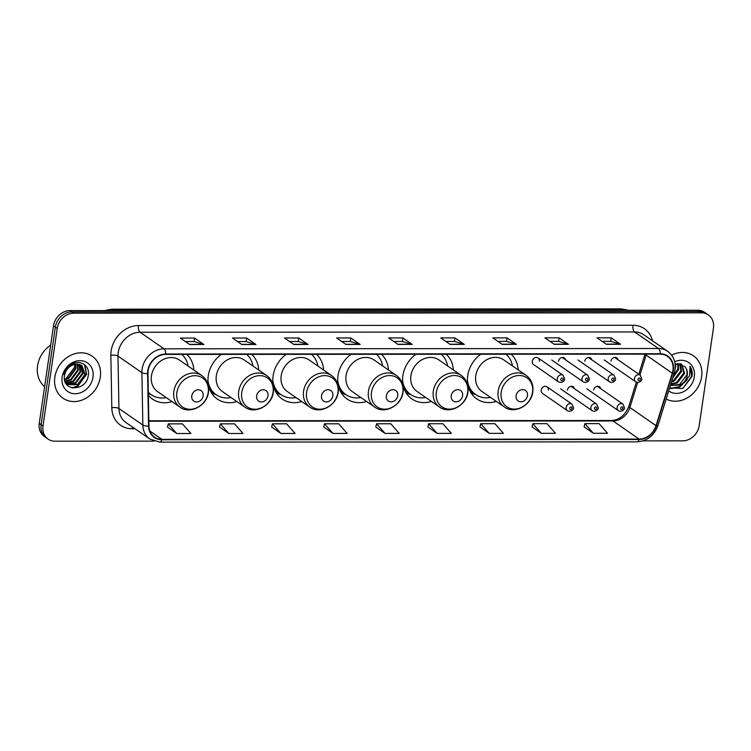<?xml version="1.0" encoding="UTF-8"?>
<svg xmlns="http://www.w3.org/2000/svg" width="751" height="751" viewBox="0 0 751 751"><rect width="100%" height="100%" fill="white"/><g stroke="black" fill="none" stroke-linecap="round" stroke-linejoin="round"><path stroke-width="1.13" d="M480.753 354.237A28.256 23.91 124.7 0 0 467.732 375.669A28.256 23.91 124.7 0 0 476.744 398.884A28.256 23.91 124.7 0 0 496.327 401.419M415.894 354.275A28.256 23.91 124.7 0 0 402.865 375.707A28.256 23.91 124.7 0 0 411.877 398.922A28.256 23.91 124.7 0 0 431.459 401.456M351.027 354.312A28.256 23.91 124.7 0 0 338.006 375.744A28.256 23.91 124.7 0 0 347.009 398.959A28.256 23.91 124.7 0 0 366.601 401.494M286.159 354.35A28.256 23.91 124.7 0 0 273.139 375.782A28.256 23.91 124.7 0 0 282.151 398.997A28.256 23.91 124.7 0 0 301.733 401.532M221.292 354.388A28.256 23.91 124.7 0 0 208.271 375.819A28.256 23.91 124.7 0 0 217.283 399.034A28.256 23.91 124.7 0 0 236.865 401.569M148.369 395.364A28.256 23.91 124.7 0 0 152.415 399.063A28.256 23.91 124.7 0 0 172.007 401.607M548.286 390.098A3.999 3.38 124.7 0 0 547.019 386.812A3.999 3.38 124.7 0 0 543.452 386.793A3.999 3.38 124.7 0 0 541.189 390.107A3.999 3.38 124.7 0 0 542.466 393.393L567.456 410.694A3.999 3.38 -55.3 0 1 566.179 407.408A3.999 3.38 -55.3 0 1 568.441 404.104A3.999 3.38 -55.3 0 1 572.009 404.122L573.548 407.793C573.961 409.295 570.694 412.552 567.456 410.694M532.281 361.259A3.999 3.38 124.7 0 0 533.557 364.545L558.547 381.846A3.999 3.38 -55.3 0 1 557.27 378.56A3.999 3.38 -55.3 0 1 559.542 375.256A3.999 3.38 -55.3 0 1 563.1 375.275L538.11 357.964A3.999 3.38 124.7 0 0 534.552 357.945A3.999 3.38 124.7 0 0 532.281 361.259M258.72 370.008A28.256 23.91 124.7 0 0 251.688 354.369M323.587 369.98A28.256 23.91 124.7 0 0 316.556 354.331M388.445 369.943A28.256 23.91 124.7 0 0 381.424 354.294M453.313 369.905A28.256 23.91 124.7 0 0 446.282 354.256M518.181 369.868A28.256 23.91 124.7 0 0 511.149 354.219M193.852 370.046A28.256 23.91 124.7 0 0 186.83 354.406M574.477 388.708A3.999 3.38 124.7 0 0 573.248 386.803A3.999 3.38 124.7 0 0 569.69 386.784A3.999 3.38 124.7 0 0 567.418 390.088M600.706 388.689A3.999 3.38 124.7 0 0 599.476 386.784A3.999 3.38 124.7 0 0 595.918 386.765A3.999 3.38 124.7 0 0 593.647 390.069M539.387 361.25A3.999 3.38 124.7 0 0 538.11 357.964M565.578 359.86A3.999 3.38 124.7 0 0 564.339 357.955A3.999 3.38 124.7 0 0 560.781 357.936A3.999 3.38 124.7 0 0 558.509 361.24M591.807 359.842A3.999 3.38 124.7 0 0 590.568 357.936A3.999 3.38 124.7 0 0 587.01 357.917A3.999 3.38 124.7 0 0 584.738 361.231M618.035 359.832A3.999 3.38 124.7 0 0 616.796 357.927A3.999 3.38 124.7 0 0 613.238 357.908A3.999 3.38 124.7 0 0 610.976 361.212M643.1 440.865L682.79 440.846A15.996 13.537 124.7 0 0 699.219 425.592L713.45 328.065A15.996 13.537 124.7 0 0 708.353 314.922L704.616 312.332A15.996 13.537 124.7 0 0 697.735 310.238L69.918 310.595A15.996 13.537 124.7 0 0 53.49 325.85L39.259 423.376A15.996 13.537 124.7 0 0 44.356 436.519L46.224 437.814A15.996 13.537 124.7 0 1 41.127 424.672A15.996 13.537 124.7 0 0 46.224 437.814L48.092 439.11A15.996 13.537 124.7 0 0 54.973 441.194L153.964 441.137M708.353 314.922A15.996 13.537 124.7 0 0 701.472 312.829L73.654 313.186A15.996 13.537 124.7 0 0 57.226 328.431L55.358 327.136L41.127 424.672L55.358 327.136A15.996 13.537 124.7 0 1 71.786 311.89A15.996 13.537 124.7 0 0 55.358 327.136L53.49 325.85M701.472 312.829L699.603 311.534L71.786 311.89L699.603 311.534A15.996 13.537 124.7 0 1 706.484 313.627A15.996 13.537 124.7 0 0 699.603 311.534L697.735 310.238M54.842 377.199A25.59 21.657 124.7 0 0 63 398.218A25.59 21.657 124.7 0 0 85.783 398.34A25.59 21.657 124.7 0 0 100.296 377.171A25.59 21.657 124.7 0 0 92.138 356.143A25.59 21.657 124.7 0 0 69.364 356.03A25.59 21.657 124.7 0 0 54.842 377.199A25.59 21.657 124.7 0 0 63 398.218A25.59 21.657 124.7 0 0 85.783 398.34A25.59 21.657 124.7 0 0 100.296 377.171A25.59 21.657 124.7 0 0 92.138 356.143A25.59 21.657 124.7 0 0 69.364 356.03A25.59 21.657 124.7 0 0 54.842 377.199M666.184 399.025A25.59 21.657 124.7 0 0 701.603 376.833A25.59 21.657 124.7 0 0 693.445 355.805A25.59 21.657 124.7 0 0 671.657 355.157A25.59 21.657 124.7 0 1 693.445 355.805L693.445 355.805A25.59 21.657 124.7 0 1 701.603 376.833A25.59 21.657 124.7 0 1 666.184 399.025M148.144 370.684A17.057 14.438 -55.3 0 1 165.671 354.416L660.157 354.134A17.057 14.438 -55.3 0 1 667.498 356.368A17.057 14.438 -55.3 0 1 672.295 373.209L656.027 425.639A17.057 14.438 -55.3 0 1 639.148 439.082L161.897 439.344A17.057 14.438 -55.3 0 1 154.556 437.12A17.057 14.438 -55.3 0 1 148.933 425.92L147.966 373.5A17.057 14.438 -55.3 0 1 148.144 370.684M147.769 370.684A17.489 14.795 124.7 0 0 147.581 373.576L148.548 425.995A17.489 14.795 124.7 0 0 161.831 439.757L639.092 439.485A17.489 14.795 124.7 0 0 656.393 425.704L672.652 373.275A17.489 14.795 124.7 0 0 660.213 353.73L165.727 354.012A17.489 14.795 124.7 0 0 147.769 370.684M602.105 341.358L610.741 341.348L620.213 344.118A4.262 1.962 90 0 1 620.551 344.287L611.201 337.819L596.998 337.828L606.339 344.296L620.551 344.287M610.685 341.348L611.201 337.819M550.023 341.386L558.66 341.376L568.132 344.155A4.262 1.962 90 0 1 568.469 344.315L559.12 337.847L544.916 337.856L554.266 344.324L568.469 344.315M558.613 341.376L559.12 337.847M497.941 341.414L506.578 341.414L516.05 344.183A4.262 1.962 90 0 1 516.388 344.343L507.047 337.875L492.834 337.884L502.184 344.352L516.388 344.343M506.531 341.414L507.047 337.875M445.859 341.442L454.496 341.442L463.968 344.211A4.262 1.962 90 0 1 464.306 344.371L454.965 337.903L440.753 337.912L450.102 344.38L464.306 344.371M454.449 341.442L454.965 337.903M185.45 341.592L194.087 341.583L203.559 344.362A4.262 1.962 90 0 1 203.896 344.521L194.556 338.053L180.353 338.063L189.693 344.531L203.896 344.521M194.04 341.583L194.556 338.053M237.532 341.564L246.168 341.555L255.64 344.334A4.262 1.962 90 0 1 255.978 344.493L246.638 338.025L232.434 338.034L241.775 344.502L255.978 344.493M246.121 341.555L246.638 338.025M289.614 341.536L298.25 341.527L307.722 344.296A4.262 1.962 90 0 1 308.06 344.465L298.72 337.997L284.516 337.997L293.857 344.474L308.06 344.465M298.203 341.527L298.72 337.997M341.696 341.508L350.332 341.498L359.804 344.268A4.262 1.962 90 0 1 360.142 344.437L350.801 337.959L336.598 337.969L345.939 344.437L360.142 344.437M350.285 341.498L350.801 337.959M393.777 341.47L402.414 341.47L411.886 344.24A4.262 1.962 90 0 1 412.224 344.399L402.883 337.931L388.68 337.941L398.021 344.409L412.224 344.399M402.367 341.47L402.883 337.931M57.226 328.431L42.995 425.967A15.996 13.537 124.7 0 0 48.092 439.11M479.964 426.878L489.201 433.355L503.405 433.346L494.937 423.695L480.724 423.695L479.945 426.943M532.046 426.85L541.274 433.318L555.487 433.318L547.01 423.658L532.806 423.667L532.027 426.915M584.128 426.821L593.356 433.289L607.559 433.28L599.091 423.63L584.888 423.639L584.109 426.887M323.719 426.972L332.956 433.44L347.159 433.43L338.692 423.78L324.488 423.789L323.7 427.037M271.637 427L280.874 433.468L295.077 433.458L286.61 423.808L272.406 423.817L271.618 427.066M219.555 427.028L228.792 433.496L242.995 433.487L234.528 423.836L220.325 423.846L219.545 427.094M167.473 427.056L176.71 433.524L190.914 433.524L182.446 423.864L168.243 423.874L167.464 427.122M427.882 426.915L437.12 433.383L451.323 433.374L442.855 423.724L428.652 423.733L427.863 426.972M385.038 433.411L399.241 433.402L390.773 423.752L376.57 423.761L375.782 427.009L385.038 433.411L376.57 423.761M332.956 433.44L324.488 423.789M280.874 433.468L272.406 423.817M228.792 433.496L220.325 423.846M176.71 433.524L168.243 423.874M437.12 433.383L428.652 423.733M489.201 433.355L480.724 423.695M541.274 433.318L532.806 423.667M593.356 433.289L584.888 423.639M50.683 345.066A26.651 22.558 124.7 0 0 37.55 365.878A26.651 22.558 124.7 0 0 44.609 386.681M74.396 362.771L74.64 367.22L65.712 378.964M75.926 364.132L76.011 368.685L68.82 378.363L64.539 379.706M75.438 364.188L75.429 368.281L68.238 377.96L64.464 379.236M77.7 364.094L78.348 370.309L71.157 379.987L64.962 381.367M77.287 364.085L77.766 369.896L70.575 379.574L64.839 380.982M79.268 364.338L80.686 371.923L73.495 381.602L65.525 382.719M78.893 364.254L80.104 371.52L72.913 381.198L65.375 382.409M80.657 364.817L83.023 373.538L75.832 383.217L66.097 383.723M80.329 364.676L82.432 373.134L75.241 382.813L65.966 383.517M76.912 364.085A12.054 10.195 124.7 0 0 64.53 375.575C61.46 391.806 86.14 391.59 88.177 376.073C90.796 365.211 78.714 358.227 70.003 365.202L63.657 374.439C66.463 367.436 70.876 363.982 76.912 364.085L81.897 365.521L85.351 375.153L78.16 384.831L67.074 384.568L66.238 383.93M81.606 365.324L84.769 374.749L77.578 384.428L66.726 384.324M62.136 377.19A17.386 14.71 124.7 0 0 75.156 393.749A17.386 14.71 124.7 0 0 93.011 377.171A17.386 14.71 124.7 0 0 79.991 360.621A17.386 14.71 124.7 0 0 62.136 377.19M84.478 364.582L86.309 374.045L77.494 386.108L71.908 387.826M84.835 364.864L86.609 374.242L77.785 386.305L72.631 387.976M203.145 395.89A6.393 5.417 124.7 0 0 198.348 389.797A6.393 5.417 124.7 0 0 191.777 395.899A6.393 5.417 124.7 0 0 196.574 401.992A6.393 5.417 124.7 0 0 203.145 395.89M201.812 375.566L179.433 360.058A19.188 16.24 124.7 0 0 162.347 359.973A19.188 16.24 124.7 0 0 151.458 375.847A19.188 16.24 124.7 0 0 157.579 391.618L179.968 407.117C190.022 414.824 207.079 405.643 208.478 392.106C209.285 385.038 207.069 379.518 201.812 375.566A19.188 16.24 124.7 0 0 184.737 375.481A19.188 16.24 124.7 0 0 173.847 391.355A19.188 16.24 124.7 0 0 179.968 407.117M188.116 366.075A25.327 21.432 124.7 0 0 181.817 354.406M148.313 392.426A25.327 21.432 124.7 0 0 150.35 394.068L151.28 394.716A25.327 21.432 124.7 0 0 166.262 397.636M148.304 392.135A25.327 21.432 124.7 0 0 151.28 394.716M268.013 395.852A6.393 5.417 124.7 0 0 263.216 389.76A6.393 5.417 124.7 0 0 256.645 395.861A6.393 5.417 124.7 0 0 261.442 401.954A6.393 5.417 124.7 0 0 268.013 395.852M266.68 375.528L244.291 360.02A19.188 16.24 124.7 0 0 227.215 359.936A19.188 16.24 124.7 0 0 216.326 375.81A19.188 16.24 124.7 0 0 222.446 391.581L244.826 407.08C254.889 414.787 271.946 405.606 273.345 392.069C274.153 385 271.937 379.48 266.68 375.528A19.188 16.24 124.7 0 0 249.604 375.444A19.188 16.24 124.7 0 0 238.715 391.318A19.188 16.24 124.7 0 0 244.826 407.08M252.984 366.037A25.327 21.432 124.7 0 0 246.675 354.369M208.609 385.826A25.327 21.432 124.7 0 0 215.218 394.031L216.147 394.679A25.327 21.432 124.7 0 0 231.13 397.598M207.971 380.494A25.327 21.432 124.7 0 0 216.147 394.679M332.871 395.815A6.393 5.417 124.7 0 0 328.084 389.722A6.393 5.417 124.7 0 0 321.512 395.824A6.393 5.417 124.7 0 0 326.3 401.916A6.393 5.417 124.7 0 0 332.871 395.815M331.548 375.491L309.159 359.982A19.188 16.24 124.7 0 0 292.073 359.898A19.188 16.24 124.7 0 0 281.184 375.772A19.188 16.24 124.7 0 0 287.304 391.543L309.694 407.042C319.757 414.749 336.814 405.568 338.203 392.031C339.02 384.963 336.795 379.443 331.548 375.491A19.188 16.24 124.7 0 0 314.462 375.406A19.188 16.24 124.7 0 0 303.573 391.28A19.188 16.24 124.7 0 0 309.694 407.042M317.851 366A25.327 21.432 124.7 0 0 311.543 354.331M273.477 385.789A25.327 21.432 124.7 0 0 280.076 393.993L281.015 394.641A25.327 21.432 124.7 0 0 295.997 397.561M272.838 380.466A25.327 21.432 124.7 0 0 281.015 394.641M397.739 395.777A6.393 5.417 124.7 0 0 392.951 389.685A6.393 5.417 124.7 0 0 386.38 395.786A6.393 5.417 124.7 0 0 391.168 401.879A6.393 5.417 124.7 0 0 397.739 395.777M396.415 375.453L374.026 359.945A19.188 16.24 124.7 0 0 356.941 359.86A19.188 16.24 124.7 0 0 346.051 375.735A19.188 16.24 124.7 0 0 352.172 391.506L374.561 407.004C384.625 414.712 401.672 405.54 403.071 391.994C403.888 384.925 401.663 379.405 396.415 375.453A19.188 16.24 124.7 0 0 379.33 375.369A19.188 16.24 124.7 0 0 368.441 391.243A19.188 16.24 124.7 0 0 374.561 407.004M382.71 365.972A25.327 21.432 124.7 0 0 376.411 354.294M338.344 385.751A25.327 21.432 124.7 0 0 344.944 393.956L345.882 394.604A25.327 21.432 124.7 0 0 360.865 397.523M337.706 380.428A25.327 21.432 124.7 0 0 345.882 394.604M462.607 395.739A6.393 5.417 124.7 0 0 457.81 389.647A6.393 5.417 124.7 0 0 451.238 395.749A6.393 5.417 124.7 0 0 456.035 401.841A6.393 5.417 124.7 0 0 462.607 395.739M461.274 375.416L438.884 359.917A19.188 16.24 124.7 0 0 421.809 359.823A19.188 16.24 124.7 0 0 410.919 375.697A19.188 16.24 124.7 0 0 417.04 391.468L439.419 406.976C449.483 414.674 466.54 405.502 467.939 391.956C468.746 384.887 466.531 379.377 461.274 375.416A19.188 16.24 124.7 0 0 444.198 375.331A19.188 16.24 124.7 0 0 433.308 391.205A19.188 16.24 124.7 0 0 439.419 406.976M447.577 365.934A25.327 21.432 124.7 0 0 441.269 354.265M403.203 385.714A25.327 21.432 124.7 0 0 409.811 393.918L410.741 394.566A25.327 21.432 124.7 0 0 425.723 397.486M402.564 380.391A25.327 21.432 124.7 0 0 410.741 394.566M527.465 395.702A6.393 5.417 124.7 0 0 522.677 389.609A6.393 5.417 124.7 0 0 516.106 395.711A6.393 5.417 124.7 0 0 520.903 401.804A6.393 5.417 124.7 0 0 527.465 395.702M526.141 375.378L503.752 359.879A19.188 16.24 124.7 0 0 486.676 359.785A19.188 16.24 124.7 0 0 475.787 375.66A19.188 16.24 124.7 0 0 481.898 391.431L504.287 406.939C514.351 414.636 531.408 405.465 532.797 391.919C533.614 384.85 531.398 379.339 526.141 375.378A19.188 16.24 124.7 0 0 509.056 375.293A19.188 16.24 124.7 0 0 498.166 391.168A19.188 16.24 124.7 0 0 504.287 406.939M512.445 365.897A25.327 21.432 124.7 0 0 506.136 354.228M468.07 385.676A25.327 21.432 124.7 0 0 474.67 393.881L475.608 394.528A25.327 21.432 124.7 0 0 490.591 397.448M467.432 380.353A25.327 21.432 124.7 0 0 475.608 394.528M678.219 363.428L678.679 369.285L672.661 378.138M677.665 363.437L677.937 368.779L673.084 376.767M680.199 363.662L681.645 371.341L674.342 380.945L671.46 382.015M679.739 363.568L680.904 370.825L673.6 380.438L671.704 381.236M681.692 364.16L684.612 373.397L677.308 383.001L670.746 384.324M681.401 364.038L683.87 372.881L676.567 382.484L670.887 383.864M669.639 387.873L682.762 388.52L692.103 376.326C692.61 372.562 691.924 369.257 690.047 366.413L689.625 375.763L683.663 382.597A12.054 10.195 124.7 0 0 687.24 375.218A12.054 10.195 124.7 0 0 684.818 366.544C686.743 368.825 687.418 371.623 686.836 374.937L679.533 384.54L670.446 385.291M683.663 382.597L680.275 385.056L670.39 385.47M675.834 363.681L675.027 369.576M675.065 369.267A12.054 10.195 124.7 0 0 675.562 367.136A12.054 10.195 124.7 0 0 675.581 363.737M668.69 390.933A17.386 14.71 124.7 0 0 684.274 391.309A17.386 14.71 124.7 0 0 694.309 376.833A17.386 14.71 124.7 0 0 674.698 361.766M684.818 366.544L675.083 363.869M690.047 366.413L691.755 376.091L682.837 388.474M685.766 381.095L679.43 386.671L670.418 388.389M687.212 379.677L679.796 386.925L670.887 388.661M628.155 310.285A21.328 18.043 124.7 0 0 622.739 309.393L113.288 309.684A21.328 18.043 124.7 0 0 107.6 310.576M114.574 310.576L113.288 309.684A10.664 4.9 -90 0 0 111.796 309.177L621.246 308.886L628.409 310.285M39.259 423.376L42.995 425.967M69.918 310.595L73.654 313.186M621.246 308.886A10.664 4.9 -90 0 1 622.739 309.393L624.025 310.285M672.295 373.209L646.132 355.092A17.057 14.438 124.7 0 0 646.404 354.143M639.955 375.012L646.132 355.092A9.594 1.784 -162.8 0 1 645.165 354.143M134.992 428.755L132.063 428.765A26.651 22.558 -55.3 0 1 111.815 407.784L110.848 355.364A26.651 22.558 -55.3 0 1 138.513 325.54L632.999 325.258A5.332 2.45 -90 0 0 634.595 331.961L140.099 332.242A21.328 18.043 124.7 0 0 118.198 352.566A21.328 18.043 124.7 0 0 117.973 356.096L118.94 408.516A21.328 18.043 124.7 0 0 125.961 422.513L149.881 439.072A21.328 18.043 -55.3 0 1 142.859 425.075A5.332 1.84 -1.1 0 0 148.548 425.995M632.999 325.258A26.651 22.558 -55.3 0 1 652.563 340.832M643.767 334.749A21.328 18.043 124.7 0 0 634.595 331.961L658.505 348.52A21.328 18.043 -55.3 0 1 667.686 351.308L643.767 334.749M111.815 407.784A5.332 1.84 178.9 0 1 118.94 408.516L142.859 425.075L141.892 372.656A21.328 18.043 -55.3 0 1 142.117 369.135A21.328 18.043 -55.3 0 1 164.018 348.802A5.332 2.45 90 0 1 165.727 354.012M147.581 373.576A5.332 1.84 -1.1 0 1 141.892 372.656L117.973 356.096A5.332 1.84 178.9 0 0 110.848 355.364M149.881 439.072L159.803 442.114A5.332 2.45 -90 0 0 161.831 439.757M639.092 439.485A5.332 2.45 90 0 1 637.055 441.841C647.184 441.1 654.149 435.646 657.97 425.488L674.238 373.059C676.651 363.878 674.464 356.631 667.686 351.308M656.393 425.704A5.332 0.986 17.2 0 0 657.97 425.488M672.652 373.275A5.332 0.986 17.2 0 0 674.238 373.059M660.213 353.73A5.332 2.45 -90 0 0 658.505 348.52L164.018 348.802L140.099 332.242A5.332 2.45 -90 0 1 138.513 325.54M132.495 427.028A5.332 2.45 -90 0 0 132.063 428.765M639.148 439.082L612.994 420.964A17.057 14.438 124.7 0 0 629.873 407.521L637.646 382.447M656.027 425.639L629.873 407.521A9.594 1.784 -162.8 0 1 628.869 406.263L636.35 382.156M161.897 439.344L149.881 431.027M148.848 421.227L612.994 420.964A9.594 4.412 -90 0 0 611.652 420.513C619.35 420.072 625.085 415.322 628.869 406.263M411.886 344.24L397.786 344.249M359.804 344.268L345.704 344.277M307.722 344.296L293.622 344.305M255.64 344.334L241.54 344.334M203.559 344.362L189.459 344.371M463.968 344.211L449.868 344.221M516.05 344.183L501.95 344.193M568.132 344.155L554.022 344.155M620.213 344.118L606.104 344.127M208.196 392.473A17.63 14.917 124.7 0 0 194.997 375.688A17.63 14.917 124.7 0 0 176.879 392.491A17.63 14.917 124.7 0 0 190.087 409.286A17.63 14.917 124.7 0 0 208.196 392.473M148.322 392.951A25.562 21.629 124.7 0 0 151.101 394.594M273.064 392.435A17.63 14.917 124.7 0 0 259.855 375.65A17.63 14.917 124.7 0 0 241.747 392.454A17.63 14.917 124.7 0 0 254.955 409.248A17.63 14.917 124.7 0 0 273.064 392.435M209.961 389.966A25.562 21.629 124.7 0 0 215.969 394.557M337.931 392.407A17.63 14.917 124.7 0 0 324.723 375.613A17.63 14.917 124.7 0 0 306.615 392.416A17.63 14.917 124.7 0 0 319.823 409.211A17.63 14.917 124.7 0 0 337.931 392.407M274.819 389.929A25.562 21.629 124.7 0 0 280.836 394.519M402.799 392.369A17.63 14.917 124.7 0 0 389.591 375.575A17.63 14.917 124.7 0 0 371.482 392.379A17.63 14.917 124.7 0 0 384.69 409.173A17.63 14.917 124.7 0 0 402.799 392.369M339.687 389.891A25.562 21.629 124.7 0 0 345.704 394.482M467.657 392.332A17.63 14.917 124.7 0 0 454.449 375.538A17.63 14.917 124.7 0 0 436.34 392.351A17.63 14.917 124.7 0 0 449.549 409.135A17.63 14.917 124.7 0 0 467.657 392.332M404.554 389.853A25.562 21.629 124.7 0 0 410.562 394.444M532.525 392.294A17.63 14.917 124.7 0 0 519.317 375.5A17.63 14.917 124.7 0 0 501.208 392.313A17.63 14.917 124.7 0 0 514.416 409.098A17.63 14.917 124.7 0 0 532.525 392.294M469.413 389.816A25.562 21.629 124.7 0 0 475.43 394.406M560.809 379.368A1.333 1.126 124.7 0 0 563.175 379.368A1.333 1.126 124.7 0 0 560.809 379.368M551.732 360.001L583.264 381.837A3.999 3.38 -55.3 0 1 581.987 378.551A3.999 3.38 -55.3 0 1 584.259 375.237A3.999 3.38 -55.3 0 1 587.817 375.256L562.123 357.467M585.517 379.358A1.333 1.126 124.7 0 0 587.892 379.358A1.333 1.126 124.7 0 0 585.517 379.358M577.96 359.982L609.493 381.818A3.999 3.38 -55.3 0 1 608.216 378.532A3.999 3.38 -55.3 0 1 610.488 375.228A3.999 3.38 -55.3 0 1 614.046 375.247L588.352 357.448M611.755 379.339A1.333 1.126 124.7 0 0 614.121 379.339A1.333 1.126 124.7 0 0 611.755 379.339M604.189 359.973L635.721 381.799A3.999 3.38 -55.3 0 1 634.445 378.523A3.999 3.38 -55.3 0 1 636.717 375.209A3.999 3.38 -55.3 0 1 640.274 375.228L614.581 357.438M637.984 379.33A1.333 1.126 124.7 0 0 640.35 379.321A1.333 1.126 124.7 0 0 637.984 379.33M572.084 408.215A1.333 1.126 124.7 0 0 569.709 408.215A1.333 1.126 124.7 0 0 572.084 408.215M590.896 407.399A3.999 3.38 -55.3 0 1 593.159 404.085A3.999 3.38 -55.3 0 1 596.716 404.104L598.265 407.774C598.678 409.276 595.412 412.543 592.163 410.675A3.999 3.38 -55.3 0 1 590.896 407.399M596.792 408.197A1.333 1.126 124.7 0 0 594.426 408.206A1.333 1.126 124.7 0 0 596.792 408.197M617.125 407.38A3.999 3.38 -55.3 0 1 619.387 404.076A3.999 3.38 -55.3 0 1 622.945 404.094L624.494 407.765C624.907 409.267 621.64 412.524 618.392 410.666A3.999 3.38 -55.3 0 1 617.125 407.38M623.02 408.187A1.333 1.126 124.7 0 0 620.655 408.187A1.333 1.126 124.7 0 0 623.02 408.187M104.455 310.576L111.796 309.177M159.803 442.114L637.055 441.841M148.839 420.776L611.652 420.513M638.81 374.214L645.034 354.143M151.467 394.838L148.341 393.759M216.335 394.801L211.669 393.195M281.193 394.763L276.537 393.158M346.061 394.735L341.405 393.12M410.928 394.697L406.263 393.083M475.796 394.66L471.13 393.045M558.547 381.846C561.786 383.705 565.052 380.447 564.639 378.945L563.1 375.275M583.264 381.837C586.503 383.695 589.77 380.438 589.357 378.926L587.817 375.256M609.493 381.818C612.732 383.677 615.998 380.419 615.585 378.917L614.046 375.247M635.721 381.799C638.96 383.667 642.227 380.4 641.814 378.898L640.274 375.228M547.019 386.812L572.009 404.122M571.023 386.314L596.716 404.104M560.64 388.849L592.163 410.675M597.261 386.296L622.945 404.094M586.869 388.83L618.392 410.666"/></g></svg>
